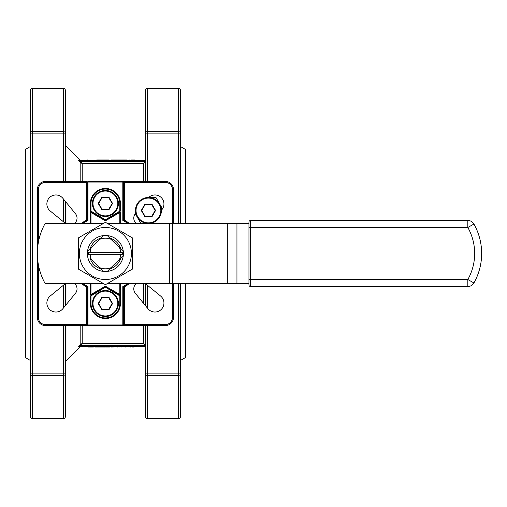 <?xml version="1.0" encoding="UTF-8"?>
<svg xmlns="http://www.w3.org/2000/svg" width="507" height="507" viewBox="0 0 507 507"><rect width="100%" height="100%" fill="white"/><g stroke="black" fill="none" stroke-linecap="round" stroke-linejoin="round"><path stroke-width="0.76" d="M148.431 223.473A12.998 12.998 0 0 1 135.432 210.475A12.998 12.998 0 0 1 148.431 197.47A12.998 12.998 0 0 1 161.429 210.475A12.998 12.998 0 0 1 148.431 223.473A12.998 12.998 0 0 1 135.432 210.475A12.998 12.998 0 0 1 148.431 197.47L155.941 197.464L162.506 208.84M30.154 360.344L30.154 146.656L25.35 149.432L25.35 357.568L30.154 360.344A0.399 0.399 0 0 1 30.35 360.686M30.154 146.656A0.399 0.399 0 0 0 30.35 146.314M185.454 223.479L185.454 149.432L180.65 146.656A0.399 0.399 0 0 1 180.454 146.314M185.454 283.521L185.454 357.568L180.65 360.344A0.399 0.399 0 0 0 180.454 360.686M100.975 238.113L103.504 235.59A18.011 18.011 0 0 0 87.489 251.599L90.018 249.076A16.009 16.009 0 0 1 100.975 238.113L103.504 235.59A18.011 18.011 0 0 1 107.3 235.59L109.829 238.113A16.009 16.009 0 0 1 120.786 249.076L123.315 251.599A18.011 18.011 0 0 0 107.3 235.59L110.976 239.26A15.292 15.292 0 0 0 99.828 239.26L91.165 247.923A15.292 15.292 0 0 0 90.145 252.499L88.541 252.499A16.889 16.889 0 0 0 88.541 254.501L122.263 254.501A16.889 16.889 0 0 0 122.263 252.499L90.145 252.499M473.925 224.037A60.041 60.041 0 0 1 473.925 282.963A6.984 6.984 0 0 1 467.834 286.525L250.553 286.525A1.603 1.603 0 0 1 248.956 284.921L248.956 222.079A1.603 1.603 0 0 1 250.553 220.475L467.834 220.475L467.834 227.466L250.553 227.466L250.553 279.534L467.834 279.534A53.058 53.058 0 0 0 467.834 227.466L473.925 224.037A6.984 6.984 0 0 0 467.834 220.475A6.984 6.984 0 0 1 473.925 224.037M105.405 290.524A13.011 13.011 0 0 1 118.41 303.535A13.011 13.011 0 0 1 105.405 316.539A13.011 13.011 0 0 1 92.394 303.535A13.011 13.011 0 0 1 105.405 290.524A13.011 13.011 0 0 0 92.394 303.535A13.011 13.011 0 0 0 105.405 316.539M105.405 190.461A13.011 13.011 0 0 1 118.41 203.465A13.011 13.011 0 0 1 105.405 216.476A13.011 13.011 0 0 1 92.394 203.465A13.011 13.011 0 0 1 105.405 190.461A13.011 13.011 0 0 0 92.394 203.465A13.011 13.011 0 0 0 105.405 216.476M178.451 88.389A2.003 2.003 0 0 1 180.454 90.392L180.454 133.132A2.003 1.477 180 0 0 178.451 131.655L178.451 88.389L147.429 88.389A2.003 2.003 0 0 0 145.427 90.392L145.427 133.132L145.427 90.392M147.429 88.389L147.429 131.655A2.003 1.477 180 0 0 145.427 133.132L145.427 181.455M147.429 418.611L178.451 418.611A2.003 2.003 0 0 0 180.454 416.608L180.454 373.868A2.003 1.477 180 0 1 178.451 375.345L147.429 375.345L147.429 418.611A2.003 2.003 0 0 1 145.427 416.608L145.427 373.868L145.427 416.608M180.454 283.521L180.454 416.608M178.451 223.479L178.451 133.132L180.454 133.132L180.454 90.392M80.1 162.006L80.524 161.594L82.216 163.546L80.803 162.772L78.509 160.155L80.112 160.161L65.961 146.016A2.003 2.003 0 0 1 65.378 144.603M78.528 346.725L80.112 346.839L65.961 360.984A2.003 2.003 0 0 0 65.378 362.397M32.353 418.611A2.003 2.003 0 0 1 30.35 416.608L30.35 373.868A2.003 1.477 0 0 0 32.353 375.345L32.353 418.611L63.375 418.611A2.003 2.003 0 0 0 65.378 416.608L65.378 373.868L65.378 416.608M63.375 418.611L63.375 375.345A2.003 1.477 0 0 0 65.378 373.868L65.378 325.545M30.35 90.392L30.35 133.132L30.35 90.392A2.003 2.003 0 0 1 32.353 88.389L63.375 88.389A2.003 2.003 0 0 1 65.378 90.392L65.378 133.132L65.378 90.392M63.375 181.455L63.375 133.132L32.353 133.132L32.353 373.868L30.35 373.868L30.35 133.132A2.003 1.477 0 0 1 32.353 131.655L63.375 131.655A2.003 1.477 0 0 1 65.378 133.132L65.378 181.455M30.35 373.868L30.35 416.608M120.413 283.521L120.413 295.873L120.413 294.485L119.513 295.011L119.81 295.873L120.413 295.873L120.413 303.535A15.007 15.007 0 0 1 105.405 318.542A15.007 15.007 0 0 1 90.392 303.535L90.392 295.873L90.994 295.873L90.994 294.485L104.803 286.512A1.198 1.198 0 0 1 106.001 286.512L119.81 294.485L119.81 283.521M65.511 283.521L50.174 296.056A9.006 9.006 0 0 0 55.871 312.033A9.006 9.006 0 0 0 62.843 308.731L75.448 293.312A7.003 7.003 0 0 0 74.535 283.521M74.535 223.479A7.003 7.003 0 0 0 75.448 213.688L62.843 198.269A9.006 9.006 0 0 0 49.502 197.603A9.006 9.006 0 0 0 50.174 210.944L65.511 223.479M136.269 283.521A7.003 7.003 0 0 0 135.356 293.312L147.962 308.731A9.006 9.006 0 0 0 163.412 306.057A9.006 9.006 0 0 0 160.63 296.056L145.294 283.521M105.405 279.515A26.015 26.015 0 0 0 131.421 253.5A26.015 26.015 0 0 0 105.405 227.485A26.015 26.015 0 0 0 79.384 253.5A26.015 26.015 0 0 0 105.405 279.515M132.422 269.097L105.405 284.7L78.382 269.097L78.382 237.903L105.405 222.3L132.422 237.903L132.422 269.097M135.724 213.244A13.011 13.011 0 0 0 145.661 223.181L145.294 223.479M161.435 210.202A13.011 13.011 0 0 0 148.703 197.464M103.365 283.521L45.123 283.521A62.038 62.038 0 0 1 45.123 223.479L103.365 223.479M107.44 223.479L248.956 223.479M107.44 283.521L248.956 283.521M91.292 211.989A0.602 0.602 0 0 0 90.994 211.913A0.602 0.602 0 0 1 91.292 211.989L90.994 211.127L90.392 211.127L90.392 212.515L91.292 211.989L105.101 219.962L119.81 211.127L119.81 212.515L106.001 220.488A1.198 1.198 0 0 1 104.803 220.488L90.994 212.515L90.994 223.479M121.382 160.339L121.382 159.939L112.041 159.939L112.041 160.339L108.992 159.939L108.992 160.339M102.325 160.339L101.742 160.339L101.742 159.939L102.325 159.939L102.325 160.339M114.449 159.939L114.449 160.339L112.738 160.339L112.738 159.939M102.344 159.939L98.383 159.939L98.383 160.339L97.864 159.939L78.934 160.339L144.831 160.339L134.678 160.339L134.678 159.939L131.725 159.939L131.725 160.339M131.725 159.939L130.755 159.939L130.755 160.339L126.946 159.939L126.946 160.339M126.946 159.939L125.977 159.939L125.977 160.339L125.641 159.939L123.397 159.939L122.954 160.339L122.726 159.939L122.726 160.339M108.992 159.939L107.047 159.939L107.047 160.339L106.825 159.939L102.325 159.939M94.841 347.061L99.613 347.061L99.613 346.661L100.259 346.661L100.259 347.061L104.664 347.061L104.664 346.661L111.179 346.661L111.179 347.061L144.831 346.661L78.934 346.661L88.205 346.661L88.205 347.061L93.421 347.061L93.421 346.661L94.72 346.661L94.841 347.061L94.841 346.661M113.777 347.061L113.777 346.661L115.9 346.661L115.9 347.061M100.83 347.061L100.83 346.661L102.598 346.661L102.598 347.061M116.883 347.061L116.883 346.661L121.686 346.661L121.686 347.061M87.388 287.228A0.399 0.399 0 0 0 87.185 286.873A0.399 0.399 0 0 1 87.388 287.228L86.393 286.892L87.99 286.626L87.388 287.228L87.388 324.949A0.602 0.602 0 0 1 86.792 325.545L45.364 325.545A8.004 8.004 0 0 1 37.36 317.54L37.36 189.46A8.004 8.004 0 0 1 45.364 181.455L86.792 181.455A0.602 0.602 0 0 1 87.388 182.051L87.388 219.772L87.99 220.374L86.589 220.456A38.025 38.025 0 0 0 82.064 223.479A38.025 38.025 0 0 1 86.589 220.456L86.393 220.108L87.388 219.772A0.399 0.399 0 0 1 87.185 220.127A38.025 38.025 0 0 0 86.995 220.228A38.025 38.025 0 0 1 87.185 220.127M123.416 219.772A0.399 0.399 0 0 0 123.626 220.127A0.399 0.399 0 0 1 123.416 219.772L123.416 182.051L124.418 182.45L124.418 220.108L122.814 220.374L123.416 219.772L124.418 220.108A38.424 38.424 0 0 1 129.386 223.479M147.429 325.545L147.429 375.345A2.003 1.477 180 0 1 145.427 373.868L145.427 325.545M145.427 305.632L145.427 283.628M80.537 346.661L78.509 346.845L80.803 344.228L82.216 343.454L80.524 345.406L80.1 344.994M65.378 283.628L65.378 305.632M65.378 201.368L65.378 223.372M180.454 133.132L180.454 223.479M127.751 223.479A37.423 37.423 0 0 0 122.814 220.374L122.814 182.051L123.416 182.051A0.602 0.602 0 0 1 124.012 181.455L165.44 181.455A8.004 8.004 0 0 1 173.445 189.46L173.445 223.479M173.445 283.521L173.445 317.54A8.004 8.004 0 0 1 165.44 325.545L124.012 325.545L124.418 324.55L165.44 324.55A7.003 7.003 0 0 0 172.45 317.54L172.45 283.521M123.416 182.051A0.602 0.602 0 0 1 124.012 181.455L122.814 181.455L122.814 182.051L87.99 182.051L87.99 220.374A37.423 37.423 0 0 0 83.053 223.479M87.388 182.051L86.393 182.45L86.792 181.455A0.602 0.602 0 0 1 87.388 182.051L87.99 182.051L87.99 181.455L124.012 181.455L124.418 182.45L165.44 182.45A7.003 7.003 0 0 1 172.45 189.46L172.45 223.479M83.053 283.521A37.423 37.423 0 0 0 87.99 286.626L87.99 324.949L122.814 324.949L122.814 325.545L124.012 325.545A0.602 0.602 0 0 1 123.416 324.949L123.416 287.228L122.814 286.626L124.215 286.544A38.025 38.025 0 0 0 128.74 283.521A38.025 38.025 0 0 1 124.215 286.544L124.418 286.892L123.416 287.228A0.399 0.399 0 0 1 123.626 286.873A38.025 38.025 0 0 0 123.809 286.772A38.025 38.025 0 0 1 123.626 286.873M127.751 283.521A37.423 37.423 0 0 1 122.814 286.626L122.814 324.949L123.416 324.949A0.602 0.602 0 0 0 124.012 325.545L86.792 325.545L87.99 325.545L87.99 324.949L86.393 324.55L86.393 286.892A38.424 38.424 0 0 1 81.418 283.521M135.73 213.232L135.356 213.688A7.003 7.003 0 0 0 136.269 223.479M161.429 210.209A9.006 9.006 0 0 0 161.302 197.603A9.006 9.006 0 0 0 148.69 197.477M90.392 303.535L90.994 303.535A14.411 14.411 0 0 0 105.405 317.94A14.411 14.411 0 0 0 119.81 303.535L119.81 295.873L105.101 287.038L91.292 295.011A0.602 0.602 0 0 1 90.392 294.485L90.392 283.521M90.392 223.479L90.392 203.465A15.007 15.007 0 0 1 105.405 188.458A15.007 15.007 0 0 1 120.413 203.465L120.413 211.127L119.81 211.127L119.81 203.465A14.411 14.411 0 0 0 105.405 189.06A14.411 14.411 0 0 0 90.994 203.465L90.994 211.127L105.703 219.962L119.513 211.989A0.602 0.602 0 0 1 119.81 211.913A0.602 0.602 0 0 0 119.513 211.989M119.81 223.479L119.81 212.515L120.413 212.515A0.602 0.602 0 0 0 119.81 211.913A0.602 0.602 0 0 1 120.413 212.515L120.413 223.479M119.513 295.011A0.602 0.602 0 0 0 120.413 294.485A0.602 0.602 0 0 1 119.513 295.011L105.703 287.038L90.994 295.873L90.994 303.535M105.703 219.962A0.602 0.602 0 0 1 105.101 219.962A0.602 0.602 0 0 0 105.703 219.962L106.001 220.488M90.994 211.913A0.602 0.602 0 0 0 90.392 212.515A0.602 0.602 0 0 1 90.994 211.913M105.101 287.038A0.602 0.602 0 0 1 105.703 287.038A0.602 0.602 0 0 0 105.101 287.038L104.803 286.512M86.589 286.544A38.025 38.025 0 0 1 82.349 283.743A38.025 38.025 0 0 0 86.589 286.544A38.025 38.025 0 0 1 82.064 283.521A38.025 38.025 0 0 0 86.589 286.544M123.416 324.949L124.418 324.55L124.418 286.892A38.424 38.424 0 0 0 129.386 283.521M87.388 324.949A0.602 0.602 0 0 1 86.792 325.545L86.393 324.55L45.364 324.55A7.003 7.003 0 0 1 38.361 317.54L38.361 264.489M145.389 345.286L145.427 345.704L144.831 345.704L143.43 343.454L145.389 345.286L144.799 345.406L80.524 345.406L79.884 346.059L79.46 345.647M143.43 181.455L143.43 163.546L144.799 161.594L145.389 161.714L143.43 163.546L82.216 163.546L82.216 181.455M79.46 161.353L79.884 160.941L80.524 161.594L145.427 161.296L145.389 161.714M81.228 344.316L80.803 344.228L80.803 325.545M145.427 346.059L79.884 346.059L78.934 346.661A0.602 0.589 -90 0 0 78.509 346.845M145.427 347.263A0.602 0.602 0 0 0 144.831 346.661L144.831 345.704M80.803 181.455L80.803 162.772L81.228 162.684M144.831 161.296L144.831 160.339A0.602 0.602 0 0 0 145.427 159.737M145.427 160.941L79.884 160.941L78.934 160.339A0.602 0.589 -90 0 1 78.509 160.155M128.74 223.479A38.025 38.025 0 0 0 124.215 220.456A38.025 38.025 0 0 1 128.74 223.479M104.334 347.061L104.334 346.661M105.475 346.661L105.475 347.061L110.203 347.061L110.203 346.661M109.696 347.061L109.696 346.661M107.826 347.061L107.826 346.661M106.007 347.061L106.007 346.661M117.516 347.061L117.516 346.661M119.284 347.061L119.284 346.661M121.053 347.061L121.053 346.661M91.507 347.061L91.507 346.661M99.042 347.061L99.042 346.661M104.664 347.061L104.905 346.661M125.432 347.061L125.432 346.661M130.533 347.061L130.533 346.661M130.648 347.061L130.648 346.661M131.953 346.661L131.953 347.061L134.076 347.061M117.649 159.939L117.649 160.339M119.24 159.939L119.24 160.339M120.862 159.939L120.862 160.339M112.275 159.939L112.275 160.339M116.116 159.939L116.116 160.339M116.604 159.939L116.604 160.339M105.564 159.939L105.564 160.339M103.941 159.939L103.941 160.339M106.147 159.939L106.147 160.339M130.977 159.939L130.977 160.339M134.152 159.939L134.152 160.339M126.199 159.939L126.199 160.339M129.374 159.939L129.374 160.339M122.726 159.939L120.831 159.939M112.041 159.939L111.375 159.939M100.392 159.939L100.392 160.339M95.912 159.939L95.912 160.339M87.515 159.939L87.515 160.339M87.407 159.939L87.407 160.339M108.929 209.372L112.275 203.567L108.752 197.66L102.053 197.66L98.7 203.465L102.053 209.271L108.752 209.271L112.275 203.364L108.929 197.565L102.053 197.261A0.399 0.399 0 0 0 101.704 197.464L98.352 203.269A0.399 0.399 0 0 0 98.352 203.668L101.704 209.473A0.399 0.399 0 0 0 102.053 209.67L108.752 209.67A0.399 0.399 0 0 0 109.1 209.473L101.704 209.473M102.053 197.464L98.529 203.364L101.875 209.372M108.752 197.464L102.053 197.261M112.275 203.364L112.453 203.269A0.399 0.399 0 0 1 112.453 203.668L109.1 209.473M108.752 309.536L112.275 303.636L109.1 297.527A0.399 0.399 0 0 0 108.752 297.33L102.053 297.33A0.399 0.399 0 0 0 101.704 297.527L98.529 303.433L102.053 309.34L108.752 309.34L112.104 303.535L108.752 297.729L102.053 297.729L98.529 303.636L101.875 309.435L108.752 309.739A0.399 0.399 0 0 0 109.1 309.536L112.453 303.731A0.399 0.399 0 0 0 112.453 303.332L109.1 297.527M108.929 297.628L101.875 297.628M102.053 309.536L108.752 309.739M98.529 303.636L98.352 303.731A0.399 0.399 0 0 1 98.352 303.332L101.704 297.527M250.553 220.475A1.603 1.603 0 0 0 248.956 222.079A1.603 1.603 0 0 1 250.553 220.475L250.553 227.466L248.956 227.466M90.145 254.501A15.292 15.292 0 0 0 91.165 259.077L90.018 257.924A16.009 16.009 0 0 0 100.975 268.887L103.504 271.41A18.011 18.011 0 0 1 87.489 251.599L90.018 249.076M109.829 268.887L107.3 271.41L109.829 268.887A16.009 16.009 0 0 0 120.786 257.924L123.315 255.401A18.011 18.011 0 0 1 103.504 271.41L99.828 267.74A15.292 15.292 0 0 0 110.976 267.74L119.639 259.077A15.292 15.292 0 0 0 120.66 254.501M120.66 252.499A15.292 15.292 0 0 0 119.639 247.923L109.829 238.113M90.018 257.924L100.975 268.887M120.786 257.924L123.315 255.401A18.011 18.011 0 0 0 123.315 251.599L120.786 249.076M151.783 216.476L155.478 210.671A0.399 0.399 0 0 0 155.478 210.272L152.125 204.467A0.399 0.399 0 0 0 151.783 204.27L145.078 204.27A0.399 0.399 0 0 0 144.736 204.467L141.554 210.373L145.078 216.274L151.783 216.274L155.136 210.475L151.783 204.67L145.078 204.67L141.554 210.57L144.907 216.375L151.783 216.673A0.399 0.399 0 0 0 152.125 216.476L155.478 210.671M155.307 210.57L151.783 204.467L144.907 204.568M145.078 216.476L151.783 216.673M141.554 210.57L141.383 210.671A0.399 0.399 0 0 1 141.383 210.272L144.736 204.467M140.921 223.479L135.306 213.751M148.431 222.871A12.396 12.396 0 0 0 160.827 210.475A12.396 12.396 0 0 0 148.431 198.072A12.396 12.396 0 0 0 136.034 210.475A12.396 12.396 0 0 0 148.431 222.871M105.405 315.943A12.409 12.409 0 0 0 117.808 303.535A12.409 12.409 0 0 0 105.405 291.126A12.409 12.409 0 0 0 92.996 303.535A12.409 12.409 0 0 0 105.405 315.943M105.405 215.874A12.409 12.409 0 0 0 117.808 203.465A12.409 12.409 0 0 0 105.405 191.057A12.409 12.409 0 0 0 92.996 203.465A12.409 12.409 0 0 0 105.405 215.874M178.451 418.611L178.451 283.521M65.961 146.016L65.961 181.455M65.961 202.084L65.961 223.479M32.353 88.389L32.353 133.132L30.35 133.132M90.994 203.465L90.392 203.465A15.007 15.007 0 0 1 105.405 188.458A15.007 15.007 0 0 1 120.413 203.465L119.81 203.465M180.65 146.656L180.65 223.479M180.65 283.521L180.65 360.344M65.378 373.868L63.375 373.868L63.375 375.345L32.353 375.345L32.353 373.868L63.375 373.868L63.375 325.545M169.446 223.479L169.446 283.521M98.352 303.731L101.704 309.536A0.399 0.399 0 0 0 102.053 309.739M81.418 223.479A38.424 38.424 0 0 1 86.393 220.108L86.393 182.45L45.364 182.45A7.003 7.003 0 0 0 38.361 189.46L38.361 242.511M65.961 283.521L65.961 304.916M65.961 325.545L65.961 360.984M82.216 325.545L82.216 343.454L143.43 343.454L143.43 325.545M143.43 303.186L143.43 283.521M63.375 308.085L63.375 285.264M63.375 221.736L63.375 198.915M145.427 133.132L147.429 133.132L147.429 131.655L178.451 131.655L178.451 133.132L147.429 133.132L147.429 181.455M147.429 285.264L147.429 308.085M145.427 373.868L180.454 373.868M65.378 133.132L63.375 133.132L63.375 88.389M38.361 189.46L37.36 189.46A8.004 8.004 0 0 1 45.364 181.455L45.364 182.45M165.44 182.45L165.44 181.455A8.004 8.004 0 0 1 173.445 189.46L172.45 189.46M172.45 317.54L173.445 317.54A8.004 8.004 0 0 1 165.44 325.545L165.44 324.55M45.364 324.55L45.364 325.545A8.004 8.004 0 0 1 37.36 317.54L38.361 317.54M119.81 303.535L120.413 303.535A15.007 15.007 0 0 1 105.405 318.542M90.994 283.521L90.994 294.485L90.392 294.485A0.602 0.602 0 0 0 91.292 295.011M104.803 220.488L105.101 219.962M106.001 286.512L105.703 287.038M89.486 347.061L89.486 346.661M112.453 203.269L109.1 197.464A0.399 0.399 0 0 0 108.752 197.261M172.557 223.479L172.557 283.521M227.32 223.479L227.32 283.521M236.946 223.479L236.946 283.521M481.65 253.5A60.041 60.041 0 0 1 473.925 282.963L467.834 279.534L467.834 286.525M248.956 279.534L250.553 279.534L250.553 286.525A1.603 1.603 0 0 1 248.956 284.921M141.383 210.671L144.736 216.476A0.399 0.399 0 0 0 145.078 216.673M80.112 160.161L80.537 160.339"/></g></svg>
